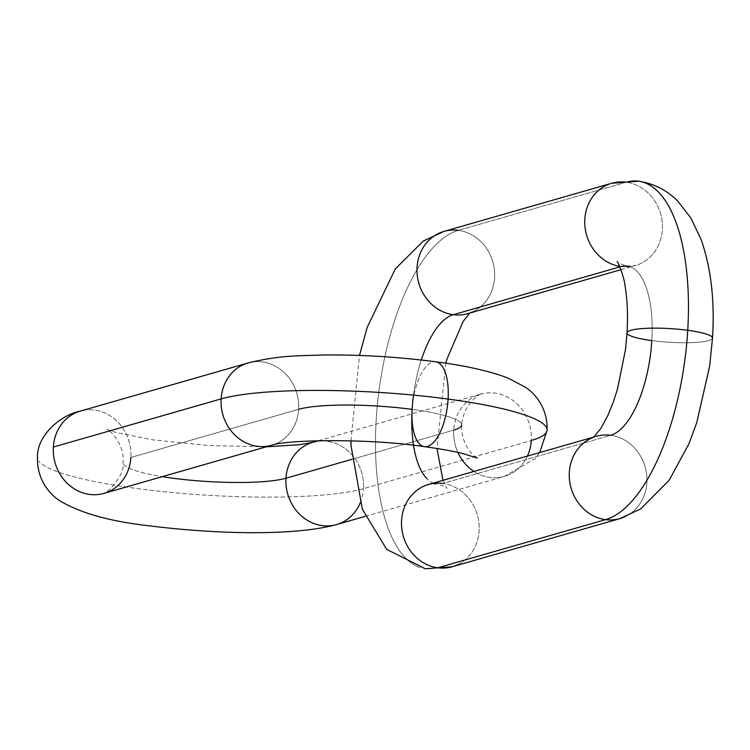 <?xml version="1.0" encoding="UTF-8"?>
<svg xmlns="http://www.w3.org/2000/svg" width="750" height="750" viewBox="0 0 750 750"><rect width="100%" height="100%" fill="white"/><g stroke="black" fill="none" stroke-linecap="round" stroke-linejoin="round"><path stroke-width="0.56" stroke-dasharray="3.75 2.81" d="M248.072 362.963A42.816 38.512 -106 0 1 298.65 409.303A85.622 13.706 3.5 0 1 412.134 409.387A85.622 13.706 3.5 0 1 461.653 424.725A85.622 13.706 -176.5 0 0 412.134 409.387A42.816 17.4 97.6 0 1 435.15 361.744A42.816 17.4 -82.4 0 0 412.134 409.387A42.816 17.4 -82.4 0 0 425.072 446.719M315.806 441.591A42.816 38.512 -106 0 1 363.497 488.634L531.262 440.494A42.816 38.512 74 0 0 483.572 393.45A42.816 38.512 74 0 0 453.722 430.097A42.816 38.512 -106 0 1 480.684 394.144A42.816 38.512 -106 0 1 531.262 440.494L363.497 488.634A171.244 27.412 3.5 0 1 181.912 493.397A171.244 27.412 3.5 0 1 38.775 461.1A171.244 27.412 -176.5 0 0 181.912 493.397A171.244 27.412 -176.5 0 0 363.497 488.634A42.816 38.512 74 0 0 312.919 442.284L312.853 442.312M83.194 410.4A42.816 38.512 -106 0 1 130.884 457.444A42.816 38.512 74 0 0 80.306 411.103M123.6 464.466A85.622 13.706 -176.5 0 0 162.281 476.653A85.622 13.706 3.5 0 1 123.6 464.466M268.8 445.95A42.816 38.512 74 0 0 298.65 409.303A42.816 38.512 74 0 0 250.95 362.259M298.65 409.303L130.884 457.444L298.65 409.303A42.816 38.512 -106 0 1 271.697 445.256M351.994 459.291L453.722 430.097L351.994 459.291M336.544 524.587A42.816 38.512 74 0 0 363.497 488.634M527.391 456.094A42.816 38.512 -106 0 1 504.3 476.447A42.816 38.512 -106 0 1 473.934 471.431A42.816 38.512 74 0 0 501.422 477.141A42.816 38.512 74 0 0 531.262 440.494A171.244 27.412 -176.5 0 0 547.116 429.75M457.856 452.4A42.816 38.512 -106 0 1 453.722 430.097A42.816 38.512 74 0 0 457.856 452.4M461.653 424.725A85.622 13.706 3.5 0 1 453.722 430.097M103.922 493.397A42.816 38.512 74 0 0 130.884 457.444M627.234 332.259A42.816 6.853 -176.5 0 0 651.797 340.613A42.816 6.853 -176.5 0 0 712.303 338.644A42.816 6.853 3.5 0 1 651.797 340.613A85.622 34.8 -82.4 0 0 627.675 266.137A85.622 34.8 97.6 0 1 651.797 340.613A85.622 34.8 97.6 0 1 610.688 435.291A42.816 38.512 -106 0 1 646.678 474.713A42.816 38.512 -106 0 1 619.913 518.616M624.478 516.956A42.816 38.512 74 0 0 646.303 472.041A42.816 38.512 74 0 0 610.688 435.291L442.922 483.431A42.816 38.512 -106 0 1 478.538 520.181A42.816 38.512 -106 0 1 456.713 565.097M469.809 313.059L467.634 313.678A42.816 38.512 74 0 0 494.391 269.766A42.816 38.512 74 0 0 458.4 230.353A171.244 69.591 -82.4 0 0 378.084 398.091A171.244 69.591 -82.4 0 0 419.972 567.544A171.244 69.591 97.6 0 1 378.084 398.091A171.244 69.591 97.6 0 1 458.4 230.353A42.816 38.512 -106 0 1 494.025 267.103A42.816 38.512 -106 0 1 472.191 312.019M434.025 483.309A85.622 34.8 97.6 0 1 421.303 360.009A85.622 34.8 -82.4 0 0 413.503 395.128M619.669 266.363A42.816 38.512 -106 0 0 621.009 266.569A42.816 38.512 74 0 0 639.956 263.878A42.816 38.512 74 0 0 661.781 218.963A42.816 38.512 74 0 0 626.166 182.213A42.816 38.512 -106 0 1 662.156 221.625A42.816 38.512 -106 0 1 635.391 265.538A42.816 38.512 -106 0 1 621.009 266.569L619.894 266.887L621.009 266.569A85.622 34.8 97.6 0 1 627.675 266.137M639.506 181.341A171.244 69.591 -82.4 0 0 626.166 182.213L458.4 230.353L626.166 182.213A42.816 38.512 74 0 0 607.219 184.903M452.156 566.756A42.816 38.512 74 0 0 478.912 522.853A42.816 38.512 74 0 0 442.922 483.431L610.688 435.291A42.816 38.512 74 0 0 591.741 437.981M442.922 483.431A42.816 38.512 74 0 0 428.531 484.462L436.706 483.938C443.194 485.738 446.588 487.266 446.897 488.503L442.959 480.319M593.972 437.072A42.816 38.512 -106 0 1 596.297 436.322L594.122 436.941M458.4 230.353A42.816 38.512 74 0 0 444.019 231.384M318.488 440.691L481.406 393.919C484.237 391.866 463.931 400.284 461.644 424.931C460.969 449.812 480.084 460.5 477.478 458.119M266.128 446.85L208.444 445.556L152.475 439.8L115.603 432.366L107.128 429.431C106.641 427.341 125.438 443.194 122.962 462.619C125.419 475.697 105.487 494.991 103.2 493.622M365.138 516.384L504.3 476.447L535.116 458.606L539.728 452.55M445.781 363.216L437.006 448.5M620.972 269.681L635.391 265.538L627.225 266.062C620.737 264.253 617.334 262.734 617.034 261.497M350.906 440.831L359.484 355.444M593.428 437.512L596.297 436.322"/><path stroke-width="1.12" d="M248.091 362.953A42.816 38.512 74 0 0 221.109 398.906A171.244 27.412 3.5 0 1 448.087 399.075A42.816 17.4 -82.4 0 0 435.15 361.744A42.816 17.4 97.6 0 1 448.087 399.075A171.244 27.412 3.5 0 1 547.116 429.75A171.244 27.412 3.5 0 1 531.262 440.494A42.816 38.512 -106 0 1 527.391 456.094M453.722 430.097A85.622 13.706 -176.5 0 0 461.653 424.725M318.488 440.691L312.919 442.284A42.816 38.512 74 0 0 285.966 478.238A85.622 13.706 3.5 0 1 162.281 476.653A85.622 13.706 -176.5 0 0 285.966 478.238A42.816 38.512 -106 0 1 315.806 441.591M360.244 502.847A42.816 38.512 -106 0 1 333.656 525.281A42.816 38.512 -106 0 1 285.966 478.238A42.816 38.512 74 0 0 336.544 524.587C294.037 536.156 216.15 534.197 149.719 525.872C110.213 521.503 80.222 513.113 59.756 500.681C51.834 495.872 36.712 481.294 37.5 457.387C36.562 436.856 58.988 415.538 80.306 411.103A42.816 38.512 74 0 0 53.344 447.047A42.816 38.512 -106 0 1 83.194 410.4M425.072 446.719A42.816 17.4 -82.4 0 0 448.087 399.075A42.816 17.4 97.6 0 1 425.072 446.719A42.816 17.4 97.6 0 1 412.134 409.387A85.622 13.706 -176.5 0 0 298.65 409.303M130.884 457.444A42.816 38.512 -106 0 1 101.044 494.091A42.816 38.512 -106 0 1 53.344 447.047L221.109 398.906A42.816 38.512 -106 0 1 248.072 362.963C279.328 355.425 294.984 355.969 323.719 354.966C361.275 354.656 398.634 356.934 435.797 361.8C465.497 365.634 489.534 371.044 507.891 378.019L525.188 387.103C532.772 391.781 547.828 406.106 547.106 430.153L539.728 452.55M547.116 429.75A171.244 27.412 -176.5 0 0 448.087 399.075A171.244 27.412 -176.5 0 0 221.109 398.906A42.816 38.512 74 0 0 268.8 445.95M285.966 478.238L351.994 459.291L285.966 478.238M473.934 471.431A42.816 38.512 -106 0 1 457.856 452.4A42.816 38.512 74 0 0 473.934 471.431M53.344 447.047A42.816 38.512 74 0 0 103.922 493.397L271.688 445.256A42.816 38.512 -106 0 1 271.688 445.256A42.816 38.512 -106 0 1 221.109 398.906L53.344 447.047M619.669 266.363A42.816 38.512 -106 0 1 584.944 226.416A42.816 38.512 -106 0 1 611.775 183.244A42.816 38.512 -106 0 1 626.166 182.213A171.244 69.591 97.6 0 1 639.506 181.341A171.244 69.591 97.6 0 1 687.741 330.3A42.816 6.853 3.5 0 1 712.303 338.644A42.816 6.853 -176.5 0 0 687.741 330.3A171.244 69.591 97.6 0 1 605.522 519.647A42.816 38.512 74 0 0 624.478 516.956M596.297 436.322A42.816 38.512 -106 0 1 610.688 435.291A85.622 34.8 -82.4 0 0 651.797 340.613A42.816 6.853 3.5 0 1 627.234 332.259A42.816 6.853 3.5 0 1 687.741 330.3A171.244 69.591 -82.4 0 0 639.506 181.341M456.713 565.097A42.816 38.512 -106 0 1 437.766 567.788A42.816 38.512 74 0 0 452.156 566.756L425.325 568.8L386.709 549.394L362.353 509.184L351.094 445.941L350.906 440.831M472.191 312.019A42.816 38.512 -106 0 1 453.244 314.709A85.622 34.8 -82.4 0 0 421.303 360.009A85.622 34.8 97.6 0 1 453.244 314.709A42.816 38.512 74 0 0 467.634 313.678L620.972 269.681M413.503 395.128A85.622 34.8 -82.4 0 0 426.984 478.744M627.675 266.137A85.622 34.8 -82.4 0 0 621.009 266.569M359.484 355.444L367.181 327.338L395.316 268.95L423.188 241.125L444.019 231.384A42.816 38.512 74 0 0 417.253 275.287A42.816 38.512 74 0 0 453.244 314.709L619.894 266.887L453.244 314.709A42.816 38.512 -106 0 1 417.628 277.959A42.816 38.512 -106 0 1 439.453 233.044A42.816 38.512 -106 0 1 458.4 230.353M607.219 184.903A42.816 38.512 74 0 0 585.216 228.703A42.816 38.512 74 0 0 618.975 266.241M444.019 231.384L611.775 183.244L638.606 181.2C654.141 183.656 667.238 190.35 677.906 201.3L690.956 218.147L701.156 239.634C711.066 268.05 714.844 300.853 712.5 338.072L709.65 366.15L696.722 422.756L688.875 443.925L669.169 480.281L640.706 508.903L619.913 518.616A42.816 38.512 -106 0 1 605.522 519.647L437.766 567.788A42.816 38.512 -106 0 1 402.15 531.038A42.816 38.512 -106 0 1 423.975 486.122A42.816 38.512 -106 0 1 442.922 483.431M594.122 436.941L428.531 484.462A42.816 38.512 74 0 0 401.775 528.375A42.816 38.512 74 0 0 437.766 567.788L605.522 519.647A42.816 38.512 -106 0 1 569.7 481.575A42.816 38.512 -106 0 1 593.972 437.072M591.741 437.981A42.816 38.512 74 0 0 569.906 482.897A42.816 38.512 74 0 0 605.522 519.647A171.244 69.591 -82.4 0 0 687.741 330.3A42.816 6.853 -176.5 0 0 627.234 332.259M312.853 442.312L299.672 444.666L266.128 446.85M80.306 411.103L248.072 362.963M271.688 445.256C285.806 439.65 369.169 438.216 424.416 446.663C439.622 448.725 452.306 450.994 462.478 453.469L477.478 458.119M103.397 493.547L103.922 493.397M336.544 524.587L365.138 516.384M469.809 313.059L463.134 321.45L446.944 359.156L445.781 363.216M437.006 448.5L442.959 480.319M617.034 261.497C618.553 262.472 624.403 278.053 625.012 285.778C627.375 299.353 628.05 315.047 627.038 332.841L625.481 349.622L617.466 389.184L613.228 402.319L607.688 415.856L600.975 428.269L593.438 437.512M452.156 566.756L619.913 518.616"/></g></svg>
